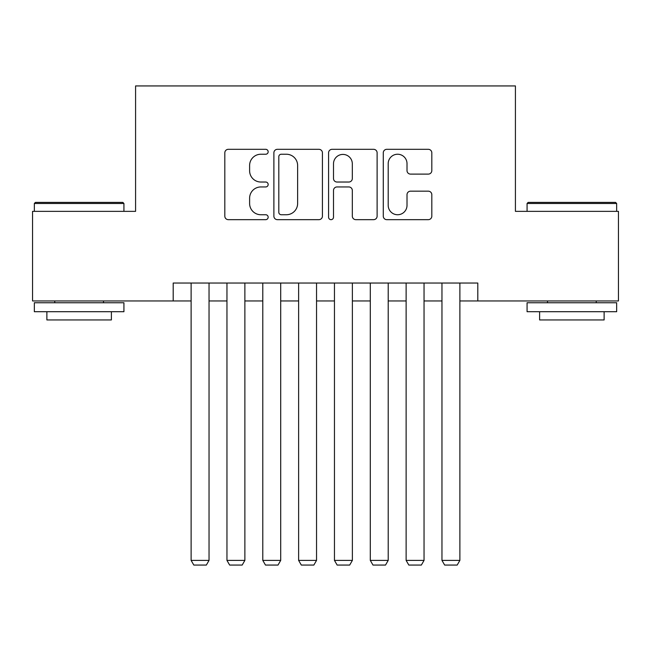 <?xml version="1.0" encoding="UTF-8"?>
<svg xmlns="http://www.w3.org/2000/svg" width="651" height="651" viewBox="0 0 651 651"><rect width="100%" height="100%" fill="white"/><g stroke="black" fill="none" stroke-linecap="round" stroke-linejoin="round"><path stroke-width="0.98" d="M268.163 151.781A2.466 2.466 0 0 0 265.706 149.315L228.33 149.315A3.515 3.515 0 0 0 224.815 152.83L224.815 216.148A3.515 3.515 0 0 0 228.33 219.664L265.706 219.664A2.466 2.466 0 0 0 268.163 217.198A2.466 2.466 0 0 0 265.706 214.74L260.864 214.74A11.254 11.254 0 0 1 249.61 203.486L249.61 198.205A11.254 11.254 0 0 1 260.864 186.951L265.706 186.951A2.466 2.466 0 0 0 268.163 184.493A2.466 2.466 0 0 0 265.706 182.028L260.864 182.028A11.254 11.254 0 0 1 249.61 170.774L249.61 165.492A11.254 11.254 0 0 1 260.864 154.238L265.706 154.238A2.466 2.466 0 0 0 268.163 151.781M428.293 174.11A3.515 3.515 0 0 0 431.816 170.595L431.816 152.83A3.515 3.515 0 0 0 428.293 149.315L386.792 149.315A3.515 3.515 0 0 0 383.276 152.83L383.276 216.148A3.515 3.515 0 0 0 386.792 219.664L428.293 219.664A3.515 3.515 0 0 0 431.816 216.148L431.816 194.69A3.515 3.515 0 0 0 428.293 191.174L410.537 191.174A3.515 3.515 0 0 0 407.013 194.69L407.013 205.334A9.407 9.407 0 0 1 397.606 214.74A9.407 9.407 0 0 1 388.199 205.334L388.199 163.645A9.407 9.407 0 0 1 397.606 154.238A9.407 9.407 0 0 1 407.013 163.645L407.013 170.595A3.515 3.515 0 0 0 410.537 174.11L428.293 174.11M173.199 300.949L32.55 300.949L32.55 211.363L135.579 211.363L135.579 85.94L515.421 85.94L515.421 211.363L618.45 211.363L618.45 300.949L477.801 300.949L477.801 283.039L173.199 283.039L173.199 300.949L191.117 300.949M322.424 152.83A3.515 3.515 0 0 0 318.909 149.315L277.399 149.315A3.515 3.515 0 0 0 273.884 152.83L273.884 216.148A3.515 3.515 0 0 0 277.399 219.664L318.909 219.664A3.515 3.515 0 0 0 322.424 216.148L322.424 152.83M332.091 149.315L373.601 149.315A3.515 3.515 0 0 1 377.116 152.83L377.116 216.148A3.515 3.515 0 0 1 373.601 219.664L355.837 219.664A3.515 3.515 0 0 1 352.321 216.148L352.321 190.466A3.515 3.515 0 0 0 348.806 186.951L337.023 186.951A3.515 3.515 0 0 0 333.499 190.466L333.499 217.198A2.466 2.466 0 0 1 331.042 219.664A2.466 2.466 0 0 1 328.576 217.198L328.576 152.83A3.515 3.515 0 0 1 332.091 149.315M209.036 300.949L226.955 300.949M244.874 300.949L262.792 300.949M280.703 300.949L298.622 300.949M316.541 300.949L334.459 300.949M352.378 300.949L370.297 300.949M388.208 300.949L406.126 300.949M424.045 300.949L441.964 300.949M459.883 300.949L477.801 300.949M281.265 154.238A2.466 2.466 0 0 0 278.807 156.704L278.807 212.275A2.466 2.466 0 0 0 281.265 214.74L286.367 214.74A11.254 11.254 0 0 0 297.621 203.486L297.621 165.492A11.254 11.254 0 0 0 286.367 154.238L281.265 154.238M352.321 163.824A9.407 9.407 0 0 0 342.914 154.417A9.407 9.407 0 0 0 333.499 163.824L333.499 178.512A3.515 3.515 0 0 0 337.023 182.028L348.806 182.028A3.515 3.515 0 0 0 352.321 178.512L352.321 163.824M209.036 283.039L209.036 560.397L191.117 560.397L191.117 283.039M209.036 560.397L206.351 565.06L193.811 565.06L191.117 560.397M35.414 202.404L122.852 202.404L123.926 203.486L34.34 203.486L35.414 202.404M79.137 311.707L34.34 311.707L34.34 302.748L123.926 302.748L123.926 311.707L79.137 311.707M111.386 311.707L111.386 319.942L46.88 319.942L46.88 311.707M528.148 202.404L615.586 202.404L616.66 203.486L527.074 203.486L528.148 202.404M571.863 311.707L527.074 311.707L527.074 302.748L616.66 302.748L616.66 311.707L571.863 311.707M604.12 311.707L604.12 319.942L539.614 319.942L539.614 311.707M244.874 283.039L244.874 560.397L226.955 560.397L226.955 283.039M244.874 560.397L242.18 565.06L229.64 565.06L226.955 560.397M280.703 283.039L280.703 560.397L262.792 560.397L262.792 283.039M280.703 560.397L278.018 565.06L265.478 565.06L262.792 560.397M316.541 283.039L316.541 560.397L298.622 560.397L298.622 283.039M316.541 560.397L313.855 565.06L301.315 565.06L298.622 560.397M352.378 283.039L352.378 560.397L334.459 560.397L334.459 283.039M352.378 560.397L349.685 565.06L337.145 565.06L334.459 560.397M388.208 283.039L388.208 560.397L370.297 560.397L370.297 283.039M388.208 560.397L385.522 565.06L372.982 565.06L370.297 560.397M424.045 283.039L424.045 560.397L406.126 560.397L406.126 283.039M424.045 560.397L421.36 565.06L408.82 565.06L406.126 560.397M459.883 283.039L459.883 560.397L441.964 560.397L441.964 283.039M459.883 560.397L457.189 565.06L444.649 565.06L441.964 560.397M34.34 211.363L34.34 203.486M54.765 302.748L54.765 300.949M103.501 302.748L103.501 300.949M123.926 211.363L123.926 203.486M527.074 211.363L527.074 203.486M547.499 302.748L547.499 300.949M596.235 302.748L596.235 300.949M616.66 211.363L616.66 203.486"/></g></svg>

